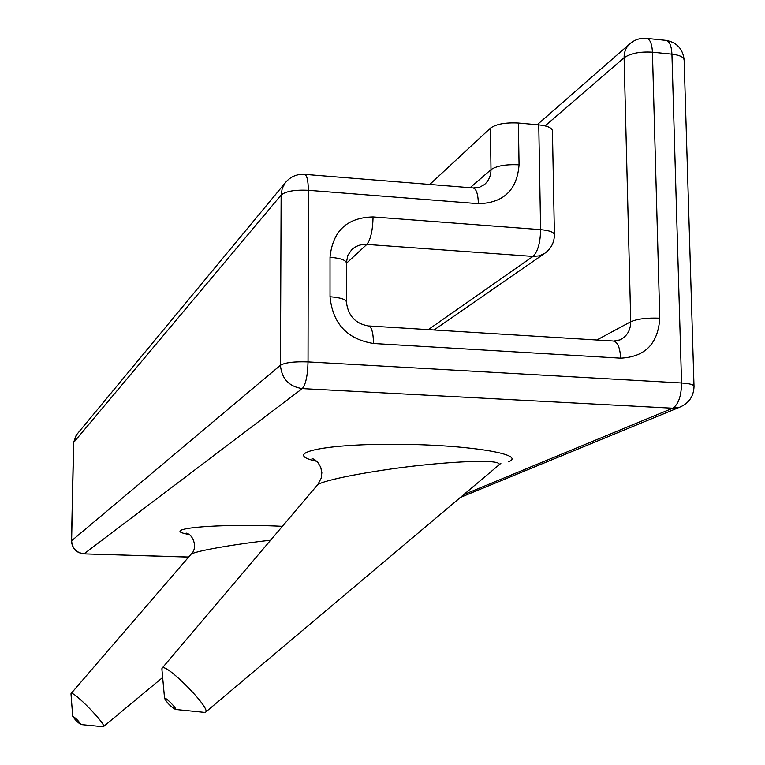 <?xml version="1.0" encoding="UTF-8"?>
<svg xmlns="http://www.w3.org/2000/svg" width="765" height="765" viewBox="0 0 765 765"><rect width="100%" height="100%" fill="white"/><g stroke="black" fill="none" stroke-linecap="round" stroke-linejoin="round"><path stroke-width="1.15" d="M429.758 184.451L490.413 128.166C496.179 124.073 505.502 122.371 518.393 123.041L519.062 164.838C517.054 190.103 503.494 203.05 478.393 203.681L308.352 190.303L308.037 361.902L681.558 382.978L671.928 54.152L652.43 52.183L659.774 318.192C658.12 343.667 645.077 356.987 620.635 358.163L373.54 343.504C347.214 339.249 332.708 323.662 330.021 296.734L330.021 257.25C332.708 230.973 347.061 217.537 373.081 216.944L540.616 229.643L538.761 124.877L518.393 123.041M538.761 124.877C547.797 125.881 552.359 127.985 552.445 131.178L554.405 234.406M175.481 709.461C170.844 706.745 167.21 703.064 164.571 698.397C164.733 696.112 177.776 709.337 175.481 709.461L203.825 712.32M499.191 464.518C500.664 459.354 458.13 461.285 421.228 465.254C385.417 468.945 329.466 478.068 317.867 484.494L321.176 478.259L321.855 472.665L320.698 467.128L317.638 462.098L314.138 459.23L312.015 458.551L315.687 460.262M161.979 669.939L162.113 668.161C165.383 662.079 211.685 708.992 205.565 712.196L204.991 712.444M270.59 540.233C242.926 543.14 199.072 550.064 191.279 553.994C197.666 548.486 193.803 534.639 186.134 533.09L188.448 533.97M102.711 726.693L103.428 726.645C107.014 725.21 74.31 691.407 71.279 693.415L71.03 694.257M103.189 726.74L80.832 724.551C77.542 722.332 74.827 719.549 72.694 716.212C76.089 718.335 78.805 721.118 80.832 724.551L80.832 724.551M508.448 461.811C527.84 454.314 466.631 444.331 393.879 444.264C320.918 443.996 281.185 453.731 316.93 461.352M282.4 526.31C217.49 523.117 156.089 528.883 189.28 534.515M76.768 434.51L73.698 442.342L71.614 540.692C72.216 548.428 76.376 552.799 84.083 553.803L302.261 388.601L672.712 408.214L679.397 407.315C688.806 403.432 693.683 396.49 694.027 386.488C693.989 384.709 689.829 383.542 681.558 382.978C681.338 396.165 678.392 404.57 672.712 408.214L463.246 494.84M73.583 442.686L71.499 540.845C72.082 548.562 76.223 552.904 83.93 553.879L188.678 557.025M346.382 263.342L366.827 244.427C370.643 239.598 372.727 230.437 373.081 216.944M428.304 329.629L532.985 256.418L366.827 244.427C360.956 244.102 355.916 245.861 351.709 249.725L347.874 255.3L346.382 262.538M545.11 125.89L624.097 57.738C624.058 51.944 626.019 47.258 629.977 43.672L537.202 124.733M596.815 340.004L630.743 321.73L624.097 57.738C630.542 53.311 639.989 51.456 652.43 52.183C651.962 43.356 649.868 38.738 646.129 38.317C640.085 37.915 634.701 39.694 629.977 43.672M285.221 182.873L282.199 188.563L281.137 195.046C285.718 191.25 294.793 189.672 308.352 190.303C308.19 179.985 306.822 174.659 304.241 174.324C296.495 174.009 290.155 176.849 285.221 182.873L76.213 435.18L73.583 442.562L281.137 195.046L280.43 365.259C281.721 378.771 288.988 386.545 302.261 388.601C305.723 384.642 307.645 375.739 308.037 361.902C294.276 361.434 285.077 362.553 280.43 365.259L71.499 540.845M470.15 187.712L490.987 169.639C490.958 175.778 488.759 180.76 484.398 184.604L479.579 187.243L473.411 187.97M490.413 128.166L490.987 169.639C496.772 165.804 506.124 164.198 519.062 164.838M532.985 256.418L539.029 255.902L544.479 253.521C550.915 248.988 554.223 242.811 554.415 234.989C554.329 232.283 549.739 230.504 540.616 229.643C540.339 242.849 537.795 251.771 532.985 256.418M659.774 318.192C647.056 317.704 637.379 318.881 630.743 321.73C630.628 330.203 627.071 336.246 620.042 339.88L613.807 341.047M346.43 301.639L346.382 263.141C346.229 260.186 340.779 258.226 330.021 257.25M373.54 343.504C373.243 332.211 371.494 326.349 368.271 325.928C355.39 323.614 348.113 315.706 346.44 302.204C346.287 299.469 340.817 297.642 330.021 296.734M368.902 325.966L612.937 340.999C617.451 341.486 620.013 347.214 620.635 358.163M646.903 38.403L665.473 40.306C669.298 40.736 671.45 45.345 671.928 54.152C679.989 55.137 684.063 57.222 684.14 60.416L694.008 386.105M304.766 174.372L472.722 187.922C476.136 188.314 478.029 193.564 478.393 203.681M434.051 329.983L544.479 253.521M459.995 497.594L679.397 407.315M205.565 712.196L500.874 463.332M162.113 668.161L317.867 484.484M103.428 726.645L162.668 677.474M71.097 693.52L191.279 553.994M164.571 698.397L161.864 668.725M72.694 716.212L70.992 693.75M83.93 553.879L188.611 557.092M684.111 59.708C682.839 48.922 676.891 42.477 666.286 40.392"/></g></svg>
